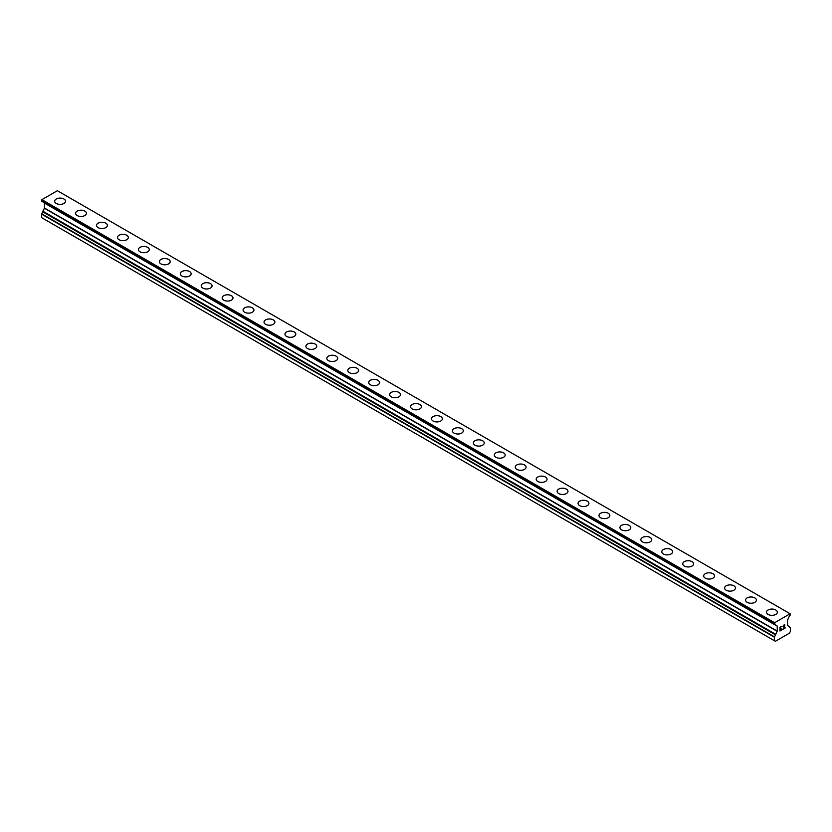 <?xml version="1.0" encoding="UTF-8"?>
<svg xmlns="http://www.w3.org/2000/svg" width="832" height="832" viewBox="0 0 832 832"><rect width="100%" height="100%" fill="white"/><g stroke="black" fill="none" stroke-linecap="round" stroke-linejoin="round"><path stroke-width="1.25" d="M54.662 201.23A5.429 3.13 180 0 1 58.011 198.338A5.429 3.13 180 0 1 63.929 199.014A5.429 3.13 180 0 1 65.52 201.24A5.429 3.13 180 0 1 62.171 204.131A5.429 3.13 180 0 1 56.254 203.445A5.429 3.13 180 0 1 54.662 201.23A5.429 3.13 180 0 1 58.022 198.349A5.429 3.13 180 0 1 63.929 199.025A5.429 3.13 180 0 1 65.52 201.23M75.598 213.314A5.429 3.13 180 0 1 78.957 210.423A5.429 3.13 180 0 1 84.864 211.099A5.429 3.13 180 0 1 86.455 213.325A5.429 3.13 180 0 1 83.106 216.216A5.429 3.13 180 0 1 77.189 215.54A5.429 3.13 180 0 1 75.598 213.314A5.429 3.13 180 0 1 78.957 210.434A5.429 3.13 180 0 1 84.864 211.11A5.429 3.13 180 0 1 86.455 213.314M96.533 225.41A5.429 3.13 180 0 1 99.892 222.508A5.429 3.13 180 0 1 105.799 223.194A5.429 3.13 180 0 1 107.39 225.41A5.429 3.13 180 0 1 104.042 228.301A5.429 3.13 180 0 1 98.124 227.625A5.429 3.13 180 0 1 96.533 225.41A5.429 3.13 180 0 1 99.892 222.518A5.429 3.13 180 0 1 105.799 223.194A5.429 3.13 180 0 1 107.39 225.41M117.468 237.494A5.429 3.13 180 0 1 120.827 234.603A5.429 3.13 180 0 1 126.734 235.279A5.429 3.13 180 0 1 128.326 237.494A5.429 3.13 180 0 1 124.977 240.386A5.429 3.13 180 0 1 119.059 239.71A5.429 3.13 180 0 1 117.468 237.494A5.429 3.13 180 0 1 120.827 234.603A5.429 3.13 180 0 1 126.734 235.29A5.429 3.13 180 0 1 128.326 237.494M138.403 249.579A5.429 3.13 180 0 1 141.762 246.688A5.429 3.13 180 0 1 147.67 247.364A5.429 3.13 180 0 1 149.261 249.59A5.429 3.13 180 0 1 145.912 252.481A5.429 3.13 180 0 1 139.994 251.794A5.429 3.13 180 0 1 138.403 249.579A5.429 3.13 180 0 1 141.762 246.688A5.429 3.13 180 0 1 147.67 247.374A5.429 3.13 180 0 1 149.261 249.579M168.605 259.459A5.429 3.13 180 0 1 170.196 261.674A5.429 3.13 180 0 1 166.847 264.566A5.429 3.13 180 0 1 160.93 263.879A5.429 3.13 180 0 1 159.349 261.664A5.429 3.13 180 0 1 162.698 258.783A5.429 3.13 180 0 1 168.605 259.459M159.349 261.664A5.429 3.13 180 0 1 162.698 258.773A5.429 3.13 180 0 1 168.605 259.449A5.429 3.13 180 0 1 170.196 261.664M180.284 273.759A5.429 3.13 180 0 1 183.633 270.858A5.429 3.13 180 0 1 189.55 271.534A5.429 3.13 180 0 1 191.131 273.759A5.429 3.13 180 0 1 187.782 276.65A5.429 3.13 180 0 1 181.865 275.974A5.429 3.13 180 0 1 180.284 273.759A5.429 3.13 180 0 1 183.633 270.868A5.429 3.13 180 0 1 189.55 271.544A5.429 3.13 180 0 1 191.131 273.759M201.219 285.844A5.429 3.13 180 0 1 204.568 282.942A5.429 3.13 180 0 1 210.486 283.629A5.429 3.13 180 0 1 212.066 285.844A5.429 3.13 180 0 1 208.718 288.735A5.429 3.13 180 0 1 202.8 288.059A5.429 3.13 180 0 1 201.219 285.844A5.429 3.13 180 0 1 204.568 282.953A5.429 3.13 180 0 1 210.486 283.629A5.429 3.13 180 0 1 212.066 285.844M222.154 297.929A5.429 3.13 180 0 1 225.503 295.038A5.429 3.13 180 0 1 231.421 295.714A5.429 3.13 180 0 1 233.002 297.929A5.429 3.13 180 0 1 229.653 300.82A5.429 3.13 180 0 1 223.746 300.144A5.429 3.13 180 0 1 222.154 297.929A5.429 3.13 180 0 1 225.503 295.038A5.429 3.13 180 0 1 231.421 295.724A5.429 3.13 180 0 1 233.012 297.929M243.09 310.014A5.429 3.13 180 0 1 246.438 307.122A5.429 3.13 180 0 1 252.356 307.798A5.429 3.13 180 0 1 253.947 310.024A5.429 3.13 180 0 1 250.588 312.915A5.429 3.13 180 0 1 244.681 312.229A5.429 3.13 180 0 1 243.09 310.014A5.429 3.13 180 0 1 246.438 307.133A5.429 3.13 180 0 1 252.356 307.809A5.429 3.13 180 0 1 253.947 310.014M264.025 322.098A5.429 3.13 180 0 1 267.374 319.207A5.429 3.13 180 0 1 273.291 319.883A5.429 3.13 180 0 1 274.882 322.109A5.429 3.13 180 0 1 271.523 325A5.429 3.13 180 0 1 265.616 324.324A5.429 3.13 180 0 1 264.025 322.098A5.429 3.13 180 0 1 267.374 319.218A5.429 3.13 180 0 1 273.291 319.894A5.429 3.13 180 0 1 274.882 322.098M284.96 334.194A5.429 3.13 180 0 1 288.309 331.292A5.429 3.13 180 0 1 294.226 331.978A5.429 3.13 180 0 1 295.818 334.194A5.429 3.13 180 0 1 292.458 337.085A5.429 3.13 180 0 1 286.551 336.409A5.429 3.13 180 0 1 284.96 334.194A5.429 3.13 180 0 1 288.309 331.302A5.429 3.13 180 0 1 294.226 331.978A5.429 3.13 180 0 1 295.818 334.194M305.895 346.278A5.429 3.13 180 0 1 309.244 343.387A5.429 3.13 180 0 1 315.162 344.063A5.429 3.13 180 0 1 316.753 346.278A5.429 3.13 180 0 1 313.394 349.17A5.429 3.13 180 0 1 307.486 348.494A5.429 3.13 180 0 1 305.895 346.278A5.429 3.13 180 0 1 309.244 343.387A5.429 3.13 180 0 1 315.162 344.074A5.429 3.13 180 0 1 316.753 346.278M326.83 358.363A5.429 3.13 180 0 1 330.179 355.472A5.429 3.13 180 0 1 336.097 356.148A5.429 3.13 180 0 1 337.688 358.374A5.429 3.13 180 0 1 334.339 361.265A5.429 3.13 180 0 1 328.422 360.578A5.429 3.13 180 0 1 326.83 358.363A5.429 3.13 180 0 1 330.179 355.472A5.429 3.13 180 0 1 336.097 356.158A5.429 3.13 180 0 1 337.688 358.363M357.032 368.243A5.429 3.13 180 0 1 358.623 370.458A5.429 3.13 180 0 1 355.274 373.35A5.429 3.13 180 0 1 349.357 372.663A5.429 3.13 180 0 1 347.766 370.448A5.429 3.13 180 0 1 351.114 367.567A5.429 3.13 180 0 1 357.032 368.243M347.766 370.448A5.429 3.13 180 0 1 351.114 367.557A5.429 3.13 180 0 1 357.032 368.233A5.429 3.13 180 0 1 358.623 370.448M368.701 382.543A5.429 3.13 180 0 1 372.05 379.642A5.429 3.13 180 0 1 377.967 380.318A5.429 3.13 180 0 1 379.558 382.543A5.429 3.13 180 0 1 376.21 385.434A5.429 3.13 180 0 1 370.292 384.758A5.429 3.13 180 0 1 368.701 382.543A5.429 3.13 180 0 1 372.05 379.652A5.429 3.13 180 0 1 377.967 380.328A5.429 3.13 180 0 1 379.558 382.543M389.636 394.628A5.429 3.13 180 0 1 392.985 391.726A5.429 3.13 180 0 1 398.902 392.413A5.429 3.13 180 0 1 400.494 394.628A5.429 3.13 180 0 1 397.145 397.519A5.429 3.13 180 0 1 391.227 396.843A5.429 3.13 180 0 1 389.636 394.628A5.429 3.13 180 0 1 392.995 391.737A5.429 3.13 180 0 1 398.902 392.413A5.429 3.13 180 0 1 400.494 394.628M410.571 406.713A5.429 3.13 180 0 1 413.92 403.822A5.429 3.13 180 0 1 419.838 404.498A5.429 3.13 180 0 1 421.429 406.713A5.429 3.13 180 0 1 418.08 409.604A5.429 3.13 180 0 1 412.162 408.928A5.429 3.13 180 0 1 410.571 406.713A5.429 3.13 180 0 1 413.93 403.822A5.429 3.13 180 0 1 419.838 404.508A5.429 3.13 180 0 1 421.429 406.713M431.506 418.798A5.429 3.13 180 0 1 434.855 415.906A5.429 3.13 180 0 1 440.773 416.582A5.429 3.13 180 0 1 442.364 418.808A5.429 3.13 180 0 1 439.015 421.699A5.429 3.13 180 0 1 433.098 421.013A5.429 3.13 180 0 1 431.506 418.798A5.429 3.13 180 0 1 434.866 415.917A5.429 3.13 180 0 1 440.773 416.593A5.429 3.13 180 0 1 442.364 418.798M452.442 430.882A5.429 3.13 180 0 1 455.79 427.991A5.429 3.13 180 0 1 461.708 428.667A5.429 3.13 180 0 1 463.299 430.893A5.429 3.13 180 0 1 459.95 433.784A5.429 3.13 180 0 1 454.033 433.108A5.429 3.13 180 0 1 452.442 430.882A5.429 3.13 180 0 1 455.801 428.002A5.429 3.13 180 0 1 461.708 428.678A5.429 3.13 180 0 1 463.299 430.882M473.377 442.978A5.429 3.13 180 0 1 476.726 440.076A5.429 3.13 180 0 1 482.643 440.762A5.429 3.13 180 0 1 484.234 442.978A5.429 3.13 180 0 1 480.886 445.869A5.429 3.13 180 0 1 474.968 445.193A5.429 3.13 180 0 1 473.377 442.978A5.429 3.13 180 0 1 476.736 440.086A5.429 3.13 180 0 1 482.643 440.762A5.429 3.13 180 0 1 484.234 442.978M494.312 455.062A5.429 3.13 180 0 1 497.661 452.171A5.429 3.13 180 0 1 503.578 452.847A5.429 3.13 180 0 1 505.17 455.062A5.429 3.13 180 0 1 501.821 457.954A5.429 3.13 180 0 1 495.903 457.278A5.429 3.13 180 0 1 494.312 455.062A5.429 3.13 180 0 1 497.671 452.171A5.429 3.13 180 0 1 503.578 452.858A5.429 3.13 180 0 1 505.17 455.062M515.247 467.147A5.429 3.13 180 0 1 518.606 464.256A5.429 3.13 180 0 1 524.514 464.932A5.429 3.13 180 0 1 526.105 467.158A5.429 3.13 180 0 1 522.756 470.049A5.429 3.13 180 0 1 516.838 469.362A5.429 3.13 180 0 1 515.247 467.147A5.429 3.13 180 0 1 518.606 464.256A5.429 3.13 180 0 1 524.514 464.942A5.429 3.13 180 0 1 526.105 467.147M545.449 477.027A5.429 3.13 180 0 1 547.04 479.242A5.429 3.13 180 0 1 543.691 482.134A5.429 3.13 180 0 1 537.774 481.447A5.429 3.13 180 0 1 536.182 479.232A5.429 3.13 180 0 1 539.542 476.351A5.429 3.13 180 0 1 545.449 477.027M536.182 479.232A5.429 3.13 180 0 1 539.542 476.341A5.429 3.13 180 0 1 545.449 477.017A5.429 3.13 180 0 1 547.04 479.232M557.118 491.327A5.429 3.13 180 0 1 560.477 488.426A5.429 3.13 180 0 1 566.384 489.102A5.429 3.13 180 0 1 567.975 491.327A5.429 3.13 180 0 1 564.626 494.218A5.429 3.13 180 0 1 558.709 493.542A5.429 3.13 180 0 1 557.118 491.327A5.429 3.13 180 0 1 560.477 488.436A5.429 3.13 180 0 1 566.384 489.112A5.429 3.13 180 0 1 567.975 491.327M578.053 503.412A5.429 3.13 180 0 1 581.412 500.51A5.429 3.13 180 0 1 587.319 501.197A5.429 3.13 180 0 1 588.91 503.412A5.429 3.13 180 0 1 585.562 506.303A5.429 3.13 180 0 1 579.644 505.627A5.429 3.13 180 0 1 578.053 503.412A5.429 3.13 180 0 1 581.412 500.521A5.429 3.13 180 0 1 587.319 501.197A5.429 3.13 180 0 1 588.91 503.412M598.988 515.497A5.429 3.13 180 0 1 602.347 512.606A5.429 3.13 180 0 1 608.254 513.282A5.429 3.13 180 0 1 609.846 515.497A5.429 3.13 180 0 1 606.497 518.388A5.429 3.13 180 0 1 600.579 517.712A5.429 3.13 180 0 1 598.988 515.497A5.429 3.13 180 0 1 602.347 512.606A5.429 3.13 180 0 1 608.254 513.292A5.429 3.13 180 0 1 609.846 515.497M619.934 527.582A5.429 3.13 180 0 1 623.282 524.69A5.429 3.13 180 0 1 629.2 525.366A5.429 3.13 180 0 1 630.781 527.592A5.429 3.13 180 0 1 627.432 530.483A5.429 3.13 180 0 1 621.514 529.797A5.429 3.13 180 0 1 619.934 527.582A5.429 3.13 180 0 1 623.282 524.701A5.429 3.13 180 0 1 629.2 525.377A5.429 3.13 180 0 1 630.781 527.582M640.869 539.666A5.429 3.13 180 0 1 644.218 536.775A5.429 3.13 180 0 1 650.135 537.451A5.429 3.13 180 0 1 651.716 539.677A5.429 3.13 180 0 1 648.367 542.568A5.429 3.13 180 0 1 642.45 541.892A5.429 3.13 180 0 1 640.869 539.666A5.429 3.13 180 0 1 644.218 536.786A5.429 3.13 180 0 1 650.135 537.462A5.429 3.13 180 0 1 651.716 539.666M661.804 551.762A5.429 3.13 180 0 1 665.153 548.86A5.429 3.13 180 0 1 671.07 549.546A5.429 3.13 180 0 1 672.651 551.762A5.429 3.13 180 0 1 669.302 554.653A5.429 3.13 180 0 1 663.395 553.977A5.429 3.13 180 0 1 661.804 551.762A5.429 3.13 180 0 1 665.153 548.87A5.429 3.13 180 0 1 671.07 549.546A5.429 3.13 180 0 1 672.651 551.762M682.739 563.846A5.429 3.13 180 0 1 686.088 560.955A5.429 3.13 180 0 1 692.006 561.631A5.429 3.13 180 0 1 693.597 563.846A5.429 3.13 180 0 1 690.238 566.738A5.429 3.13 180 0 1 684.33 566.062A5.429 3.13 180 0 1 682.739 563.846A5.429 3.13 180 0 1 686.088 560.955A5.429 3.13 180 0 1 692.006 561.642A5.429 3.13 180 0 1 693.597 563.846M703.674 575.931A5.429 3.13 180 0 1 707.023 573.04A5.429 3.13 180 0 1 712.941 573.716A5.429 3.13 180 0 1 714.532 575.942A5.429 3.13 180 0 1 711.173 578.833A5.429 3.13 180 0 1 705.266 578.146A5.429 3.13 180 0 1 703.674 575.931A5.429 3.13 180 0 1 707.023 573.04A5.429 3.13 180 0 1 712.941 573.726A5.429 3.13 180 0 1 714.532 575.931M733.876 585.811A5.429 3.13 180 0 1 735.467 588.026A5.429 3.13 180 0 1 732.108 590.918A5.429 3.13 180 0 1 726.201 590.231A5.429 3.13 180 0 1 724.61 588.016A5.429 3.13 180 0 1 727.958 585.135A5.429 3.13 180 0 1 733.876 585.811M724.61 588.016A5.429 3.13 180 0 1 727.958 585.125A5.429 3.13 180 0 1 733.876 585.801A5.429 3.13 180 0 1 735.467 588.016M745.545 600.111A5.429 3.13 180 0 1 748.894 597.21A5.429 3.13 180 0 1 754.811 597.886A5.429 3.13 180 0 1 756.402 600.111A5.429 3.13 180 0 1 753.043 603.002A5.429 3.13 180 0 1 747.136 602.326A5.429 3.13 180 0 1 745.545 600.111A5.429 3.13 180 0 1 748.894 597.22A5.429 3.13 180 0 1 754.811 597.896A5.429 3.13 180 0 1 756.402 600.111M766.48 612.196A5.429 3.13 180 0 1 769.829 609.294A5.429 3.13 180 0 1 775.746 609.981A5.429 3.13 180 0 1 777.338 612.196A5.429 3.13 180 0 1 773.989 615.087A5.429 3.13 180 0 1 768.071 614.411A5.429 3.13 180 0 1 766.48 612.196A5.429 3.13 180 0 1 769.829 609.305A5.429 3.13 180 0 1 775.746 609.981A5.429 3.13 180 0 1 777.338 612.196M780.177 627.411L780.177 628.898L780.166 627.401L781.83 626.444L780.166 627.401M780.177 628.898L781.071 628.378M781.071 628.628L780.177 629.148L781.071 628.618M780.177 629.148L780.177 630.635L780.166 629.148M780.177 630.635L781.83 629.689M779.958 631.01L781.83 629.928L779.958 631.01L779.958 627.286L781.83 626.205M783.12 626.392L783.754 625.092L784.836 624.822M784.846 625.914L784.389 626.881L784.836 625.914M784.389 626.881L783.38 628.784L784.378 626.87M783.38 628.784L785.138 627.765M782.933 629.283L785.138 628.014L782.933 629.294L784.774 625.57L784.347 624.998L783.338 626.278L783.474 625.654L784.628 624.988M775.559 634.91L777.244 631.093L777.244 626.153L774.436 624.302L774.634 622.71L790.119 613.766L790.046 615.389A1.331 0.77 -60 0 0 789.37 616.096L787.509 620.235L787.509 625.175L790.296 627.682L790.4 631.415L789.35 633.225L775.393 641.285L774.353 640.682L774.353 637.177L775.559 634.91L42.806 211.869L41.6 214.126L41.6 217.63L774.353 640.682M774.706 624.239A1.331 0.77 -60 0 1 775.372 624.177L774.81 624.187M42.806 211.526L775.559 634.577L42.806 211.869M44.439 202.966L777.182 626.018L44.439 202.966L44.491 208.052L42.765 211.494L775.507 634.546M42.702 201.843L775.507 625.05M41.6 201.074L774.353 624.125L41.6 201.074L41.881 199.659L57.366 190.715L790.119 613.766M774.634 622.71L41.881 199.659M774.353 623.189L41.6 200.148M777.244 626.153L44.491 203.102M777.244 631.093L44.491 208.052M777.182 631.301L44.439 208.25M775.507 634.202L42.765 211.151M774.446 636.834L41.704 213.782M774.353 637.177L41.6 214.126M774.436 624.302L41.683 201.261"/></g></svg>

